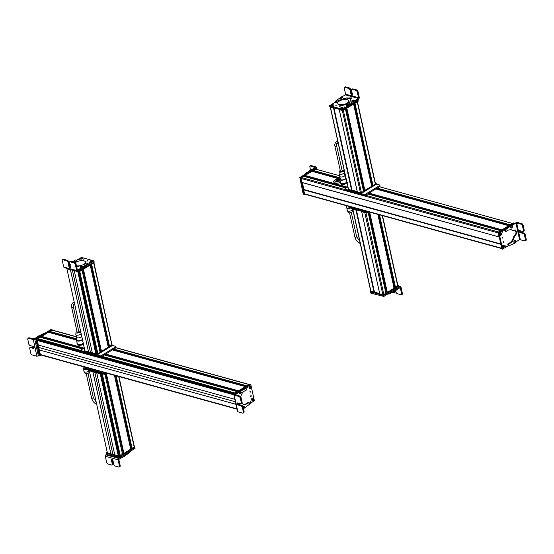<?xml version="1.0" encoding="UTF-8"?>
<svg xmlns="http://www.w3.org/2000/svg" width="554" height="554" viewBox="0 0 554 554"><rect width="100%" height="100%" fill="white"/><g stroke="black" fill="none" stroke-linecap="round" stroke-linejoin="round"><path stroke-width="0.83" d="M302.436 182.626L303.876 189.558L500.795 243.947L303.924 189.551M303.876 189.558L500.816 244.044L501.827 248.656M303.654 189.697L304.471 193.81A0.706 0.499 105.4 0 0 304.783 194.184L501.522 248.524M315.461 169.074L313.093 170.549L340.108 178.007M379.435 186.74L512.415 223.47L510.186 224.834L377.212 188.104M313.176 170.777L340.156 178.229L313.093 170.549M314.388 171.11L340.17 178.284M339.38 178.887L313.855 171.844L314.402 171.172M311.819 171.304L304.901 175.556L347.261 187.252M378.174 189.544L508.794 225.679L501.993 229.841L369.019 193.111M304.942 175.743L347.06 187.377L304.901 175.556M306.203 176.137L346.949 187.446M305.683 176.851L306.217 176.193M303.627 176.304L301.466 177.55A0.706 0.499 105.4 0 0 301.106 178.478L302.027 182.508L498.96 236.877L301.978 182.453M500.601 230.686L367.627 193.962L500.581 230.699L498.503 231.974A0.706 0.499 105.4 0 0 498.489 231.974L365.501 195.237M346.001 183.741L342.351 184.544M347.386 182.578L344.886 184.177L342.303 184.544L340.932 183.99L340.488 182.398M347.289 182.141L345.987 182.688L344.886 184.177M344.789 183.741L341.285 183.983L340.281 182.619M341.382 184.42L341.285 183.983M333.84 182.19A3.899 1.662 -12.4 0 0 333.861 182.321A3.899 1.662 -12.4 0 0 336.347 183.305A3.899 1.662 -12.4 0 0 340.329 182.218A3.899 1.662 -12.4 0 0 340.44 182.155M338.002 180.085L336.555 180.002L337.033 180.355L336.749 180.666M337.961 179.898L338.252 180.583L336.721 180.652M334.893 182.093L335.724 180.943M337.407 180.126L337.483 180.479M337.85 180.583L337.718 179.939M315.046 167.592L312.311 169.233L310.33 169.704L309.748 170.3L310.475 170.5L313.038 169.434M306.473 173.437L309.305 171.685L308.578 171.477L304.603 174.254L304.423 175.23M308.578 171.477L309.748 170.3M315.96 168.333L315.233 168.132L316.147 167.564L316.355 168.527M309.305 171.685L310.475 170.5M312.311 169.233L313.003 169.427M316.168 166.913L316.147 167.564L316.168 166.913L311.071 165.507L309.977 165.985L311.071 165.507M315.115 167.543L310.323 165.958L309.797 166.699L310.434 169.649M306.542 172.703L307.269 172.903M312.297 171.408A0.706 0.499 -74.6 0 1 312.484 171.241L313.114 171.636M304.291 194.239L303.163 193.935L299.811 177.529L315.067 168.16L316.112 168.52L314.755 168.998M304.208 194.295L300.566 177.709M499.265 236.987L301.535 182.398L300.677 177.599L315.697 168.423L316.5 168.714L316.646 169.379M304.942 194.232L304.007 194.018L303.066 189.731L303.869 189.136M302.02 182.529L301.168 177.73L316.5 168.714M304.811 194.316L303.55 189.863L303.952 189.516M376.201 188.72L376.214 189.066M377.89 188.651L376.907 189.253M368.742 194.267L369.712 193.678M342.192 170.992A0.886 0.381 167.6 0 1 341.929 171.345A0.886 0.381 167.6 0 1 341.022 171.595A0.886 0.381 167.6 0 1 340.461 171.373L334.955 146.346A0.886 0.381 167.6 0 0 335.523 146.568A0.886 0.381 167.6 0 0 336.43 146.325A0.886 0.381 167.6 0 0 336.687 145.965L342.192 170.992M340.288 170.59A2.071 0.886 -12.4 0 0 339.38 171.262A2.071 0.886 -12.4 0 0 339.29 171.511A2.071 0.886 -12.4 0 0 340.987 172.128A2.071 0.886 -12.4 0 0 343.265 171.096A2.071 0.886 -12.4 0 0 343.307 170.625A2.071 0.886 -12.4 0 0 342.019 170.21M340.211 178.499A3.22 1.378 -12.4 0 0 339.955 178.817A3.22 1.378 -12.4 0 0 339.824 179.378L340.585 182.82A3.22 1.378 -12.4 0 0 343.383 183.582A3.22 1.378 -12.4 0 0 346.735 182.031M345.744 177.522A3.22 1.378 -12.4 0 0 345.398 177.356L345.391 177.322M339.824 179.378A3.22 1.378 -12.4 0 0 342.628 180.147A3.22 1.378 -12.4 0 0 345.98 178.589M339.837 175.853A2.659 1.136 -12.4 0 0 339.775 175.978A2.659 1.136 -12.4 0 0 339.734 176.317L340.378 179.261A2.659 1.136 -12.4 0 0 342.711 179.884A2.659 1.136 -12.4 0 0 345.467 178.582A2.659 1.136 -12.4 0 0 345.571 178.118L344.92 175.175A2.659 1.136 -12.4 0 0 344.747 174.884L344.29 172.827A2.659 1.136 167.6 0 1 344.228 172.952A2.659 1.136 167.6 0 1 341.846 174.191A2.659 1.136 167.6 0 1 339.318 173.921A2.659 1.136 167.6 0 1 339.131 173.478L339.29 171.511M343.307 170.625L344.276 172.349A2.659 1.136 167.6 0 1 344.29 172.827M339.734 176.317A2.659 1.136 -12.4 0 0 342.06 176.948A2.659 1.136 -12.4 0 0 344.817 175.646A2.659 1.136 -12.4 0 0 344.92 175.175M352.455 209.551L352.296 211.517A2.071 0.886 167.6 0 1 350.814 212.618A2.071 0.886 167.6 0 1 348.286 212.404L347.31 210.679A2.659 1.136 -12.4 0 0 350.557 210.956A2.659 1.136 -12.4 0 0 352.455 209.551A2.659 1.136 -12.4 0 0 352.268 209.107L351.811 208.394M346.922 205.825A3.22 1.378 167.6 0 1 345.904 205.548M350.557 208.048A2.659 1.136 167.6 0 1 349.962 208.269A2.659 1.136 167.6 0 1 346.846 208.145L347.296 210.201A2.659 1.136 -12.4 0 0 347.31 210.679M346.846 208.145A2.659 1.136 167.6 0 1 346.666 207.854L346.188 205.673M333.944 107.898L352.032 190.174L351.631 190.375L348.355 189.378L330.295 107.254M351.776 190.354L333.688 108.078L351.998 190.216M357.434 101.749L375.203 183.381M375.314 184.073L357.24 101.867L355.017 103.231L372.814 185.431M375.328 184.143L373.105 185.5M354.678 103.439L372.648 184.801M372.572 184.849L371.505 185.348M353.632 104.055L346.679 108.259M371.72 186.324L353.632 104.076L371.72 186.324L364.608 190.438M346.472 108.452L364.442 189.8M364.366 189.849L363.313 190.341M363.528 191.331L345.44 109.076L343.335 110.371L361.423 192.64L357.344 191.906M363.493 191.372L361.423 192.64M339.103 109.311L333.986 107.898M357.254 191.601L351.984 190.147M353.237 101.493L352.316 101.604M357.178 91.576L358.521 97.677L358.251 98.377L353.417 101.652L353.625 102.587L354.415 102.248L358.826 99.083L359.366 97.691L357.919 91.119L356.977 89.983L352.766 88.841L351.679 89.332L356.236 90.441L357.178 91.576L357.919 91.119M345.384 94.81L342.026 96.832M335.122 101.368L335.371 101.742L335.122 101.368L341.042 97.192M336.181 102.725L335.579 102.677L335.371 101.742L335.973 101.791L336.181 102.725L337.019 102.532L340.101 100.641M350.301 99.658L351.894 97.919L345.987 98.016L338.155 100.572L335.973 101.791M346.395 104.187L348.175 103.286C349.976 102.123 350.62 101.022 350.107 99.976L350.26 100.371M346.832 105.724L346.278 104.581L346.832 105.724L347.767 105.675L353.625 102.587M352.046 103.273L351.838 102.331L347.559 104.741L346.624 104.789M351.838 102.331L353.417 101.652M340.959 98.314L340.308 97.913M345.059 99.491L346.195 98.958L351.818 98.425M355.536 100.052L355.744 100.987M358.251 98.377L345.315 94.873L345.578 94.173L344.235 88.072L344.761 87.331L348.978 88.474L349.913 89.61L350.876 93.993L352.275 95.184M349.816 103.577L350.024 104.519M345.509 86.874L344.415 87.366L345.509 86.874L349.719 88.017L350.654 89.152L351.617 93.536L352.635 94.762M351.894 95.219L352.462 94.422L351.499 90.039L352.766 88.841M352.012 101.562L351.811 100.863L352.012 101.562L354.041 101.091L353.833 100.392M352.309 100.586L351.61 101.167M354.2 100.599L353.237 99.99M352.656 100.523L353.251 100.142L352.406 100.198L352.656 100.523M352.974 100.426L352.891 100.052M341.728 96.784L342.822 97.739L340.932 98.418L340.239 97.982L341.015 96.936L341.084 97.421L341.728 96.784L341.084 97.421M341.423 97.324L341.832 96.908L340.966 97.075L341.423 97.324M341.409 97.324L341.396 96.881M347.116 103.162A5.637 2.403 -12.4 0 0 348.757 100.883A5.637 2.403 -12.4 0 0 345.156 99.45A5.637 2.403 -12.4 0 0 339.394 101.029A5.637 2.403 -12.4 0 0 337.746 103.3A5.637 2.403 -12.4 0 0 341.347 104.734A5.637 2.403 -12.4 0 0 347.116 103.162M347.199 103.813A5.637 2.403 -12.4 0 0 347.254 103.785A5.637 2.403 -12.4 0 0 348.895 101.507L348.757 100.883M337.746 103.3L337.885 103.93A5.637 2.403 -12.4 0 0 346.25 104.304M335.897 105.606L336.624 105.814L335.738 105.821M335.163 102.158L329.672 105.724L342.019 109.159L349.193 104.997M329.678 105.502L329.872 106.659L342.22 110.094L358.022 100.468L358.154 101.23M355.481 101.167L357.815 99.533M339.927 106.735L339.207 106.527L340.087 106.52M331.237 105.128C333.169 104.526 333.813 104.699 333.176 105.669L331.043 105.946L331.237 105.128M340.842 107.795C342.767 107.192 343.418 107.372 342.774 108.335L340.648 108.612L340.842 107.795M332.982 103.764L333.778 103.993L332.809 104.007M344.387 106.943L345.184 107.164L344.214 107.178M342.407 110.011L356.97 101.327M339.11 109.228L339.214 109.72L343.03 110.551L358.05 101.375L357.912 100.745M330.052 106.707L330.163 107.22L333.487 108.134L334.09 107.829M331.368 105.904L330.987 105.558L333.39 105.052L333.189 105.523M330.932 105.634L333.473 105.101L330.932 105.606M331.015 105.738L333.418 105.232L330.994 105.856A1.295 0.554 -12.4 0 0 331.112 105.973M341.153 108.349L340.8 107.94C342.06 107.351 342.788 107.372 342.988 107.995L340.752 107.995M342.988 107.995L342.815 108.397M340.627 108.134L342.808 108.196C341.562 108.771 340.835 108.75 340.627 108.134M339.249 109.727L357.309 191.989L361.125 192.82L376.138 183.644L375.37 183.215M357.309 191.926L357.441 192.619L361.256 193.45L376.277 184.274L376.145 183.429M348.321 189.233L351.582 190.41L352.074 190.167M348.258 189.274L348.39 190.119L351.714 191.033L352.635 190.534L357.302 191.829M344.823 188.983A1.06 0.45 167.6 0 0 345.114 189.212L345.322 190.147A1.06 0.45 167.6 0 1 345.031 189.925L344.823 188.983A1.06 0.45 167.6 0 1 345.135 188.554L347.815 186.92M345.114 189.212L364.047 194.44L364.248 195.375L345.322 190.147M376.367 184.073L379.559 184.96A1.06 0.45 167.6 0 1 379.85 185.188L380.058 186.123A1.06 0.45 167.6 0 1 379.746 186.553L365.723 195.119A1.06 0.45 167.6 0 1 364.248 195.375M379.85 185.188A1.06 0.45 167.6 0 1 379.538 185.618L365.515 194.184A1.06 0.45 167.6 0 1 364.047 194.44M379.767 293.883L382.862 294.79L385.951 293.308L368.251 212.923L385.916 293.35M383.839 294.624L365.869 212.279L364.961 212.618L361.637 211.697L361.506 211.005M385.729 292.325L386.394 291.916L369.012 212.868M386.865 291.785L386.394 291.916M387.031 292.415L369.497 212.688L387.011 292.45M377.863 214.37L394.143 288.302L387.038 292.47M393.929 287.332L394.6 286.917L378.701 214.606M395.071 286.778L394.6 286.917M395.237 287.415L379.261 214.758L395.217 287.45M397.737 286.051L395.244 287.471M397.627 285.365L382.475 215.644M352.718 209.232L370.771 291.356L374.054 292.36L356.367 209.883L374.456 292.152L356.347 209.918M374.407 292.124L379.677 293.578M356.409 209.876L361.527 211.289M401.92 294.326L402.439 293.592L400.992 287.034L396.249 290.206L396.041 289.264L393.001 290.808M387.904 293.932L389.067 294.036L396.249 290.206M398.97 286.238L400.05 286.543L396.041 289.264M394.413 289.943L394.877 289.645M399.759 287.782L400.348 287.948L399.87 287.706L400.348 287.948L401.685 294.049L401.172 294.783L397.01 293.606L396.082 292.464L395.701 290.739M401.006 287.027L398.908 285.996M394.746 292.304L395.168 291.134M394.337 291.217L393.998 292.761L392.315 292.283M395.092 292.277L393.998 292.761M402.266 294.299L401.172 294.783M393.832 287.512C394.843 287.339 395.05 287.484 394.469 287.948L394.081 288.052M394.843 287.581L394.469 287.948M394.254 291.169L395.452 290.677M395.244 291.092L396.02 290.04M398.762 285.94L399.025 287.111L383.797 296.452L370.903 293.135L370.709 291.972M397.772 286.82L383.59 295.511L370.702 291.979M379.725 293.807L375.058 292.519L374.137 293.011L370.813 292.096L370.744 291.217M398.707 286.03L383.68 295.427L379.864 294.596L379.746 293.897L383.541 294.804L398.568 285.407L398.7 286.252L398.61 285.594M374.497 292.152L370.681 291.252M397.793 285.192L398.568 285.407M356.644 209.731L355.91 210.118L352.586 209.197L352.455 208.352M355.924 209.467L352.448 208.574M365.315 211.905L361.499 211.074L361.61 211.676M370.204 212.258L369.573 212.639A1.06 0.45 -12.4 0 1 368.105 212.895L367.898 211.953A1.06 0.45 -12.4 0 0 368.909 211.898M368.105 212.895L349.172 207.667L348.972 206.732L367.898 211.953M348.715 206.323A1.06 0.45 -12.4 0 0 348.674 206.504A1.06 0.45 -12.4 0 0 348.972 206.732M348.674 206.504L348.882 207.438A1.06 0.45 -12.4 0 0 349.172 207.667M502.54 238.082L502.333 237.14A0.533 0.374 -74.6 0 1 502.54 238.082L502.291 238.123M514.846 223.414L513.904 223.636M506.127 228.387L499.078 233.047L502.589 249.002L508.634 245.664M498.51 232.749L510.116 225.305L498.351 232.846L501.862 248.801L502.907 249.162M503.482 242.354L503.274 241.419L503.233 242.403M501.633 233.504C501.328 235.526 500.664 235.928 499.646 234.716L499.743 233.649L501.633 233.504M503.094 245.27C504.562 245.318 504.742 246.149 503.641 247.77L502.36 246.454L503.094 245.27M502.333 231.163L502.561 232.195L502.603 231.122M505.573 245.9L505.802 246.932L505.844 245.858M514.528 223.255L513.8 223.054L510.913 224.813L514.022 223.269M501.605 230.963L501.834 231.994M504.846 245.699L505.075 246.731M514.431 242.797A0.706 0.499 -74.6 0 1 513.932 242.167M519.562 239.653L515.947 223.054L521.411 224.238L522.346 225.381L523.523 230.783L523.004 231.517L519.604 230.582L519.036 231.378L520.047 232.618L523.447 233.553L524.375 234.695L525.552 240.097L525.033 240.838L519.562 239.653L516.827 241.322L515.13 243.081L508.988 245.713L507.748 244.958L508.26 245.512L507.748 244.272L508.129 243.511L509.756 242.839C511.605 241.634 512.838 239.737 513.433 237.147L516.224 233.005L514.957 229.917M515.947 223.054L513.253 224.675L510.497 224.972L504.784 229.557L504.604 230.526L505.449 231.226M508.988 245.713L508.475 245.159L508.856 243.712L510.483 243.047C512.339 241.835 513.565 239.937 514.167 237.347L516.965 232.943L515.331 229.972L513.184 230.644L511.017 229.612L507.686 230.194L506.176 231.427L505.331 230.727L505.511 229.758L511.903 225.007M506.176 231.427L504.867 231.053M513.184 230.644L510.649 229.529M515.116 240.207L515.539 240.422M510.94 227.348L510.94 226.032M523.745 231.066L524.271 230.326L523.094 224.924L522.159 223.781L517.062 222.376L511.176 224.806M525.774 240.381L526.3 239.64L525.123 234.238L524.188 233.102L520.795 232.161L519.756 230.623M526.127 240.346L525.033 240.838M519.604 230.582L519.23 230.616M524.091 231.032L523.004 231.517M512.242 227.542L511.349 228.061L510.746 227.611L510.926 225.935L511.827 225.423L512.429 225.866L511.827 225.423M512.235 225.61C513.004 225.956 512.782 226.773 511.564 228.047L511.349 228.061M511.688 227.334L512.547 226.441L511.688 227.334M511.938 227.362L512.298 226.413L511.938 227.362M512.062 226.475L511.861 227.216M511.771 226.918L512.312 227.265M512.492 226.787L511.841 226.731M515.511 240.394C516.453 241.274 516.231 242.084 514.839 242.825L514.008 242.375L513.911 241.412L514.929 240.207L515.712 240.665L514.929 240.207M515.871 241.724C515.379 242.562 515.061 242.527 514.908 241.613C515.4 240.775 515.726 240.81 515.871 241.724M515.753 241.454L515.13 241.385L515.033 241.883L515.656 241.953L515.435 241.371L515.656 241.953M498.967 236.904L498.205 232.154L513.219 222.978L513.703 223.11M499.563 234.224L499.355 233.282M502.291 246.627L502.083 245.692M502.665 247.451L504.223 245.907C504.168 247.389 503.648 247.908 502.665 247.451L503.718 246.004A0.956 0.672 105.4 0 0 503.704 245.948M503.718 246.004L504.223 245.844M504.071 245.581L502.513 247.132C502.582 245.664 503.101 245.145 504.071 245.581M503.254 245.249A1.295 0.914 105.4 0 0 502.471 246.066L503.669 245.235L504.071 245.526C503.032 245.055 502.485 245.602 502.423 247.16L502.367 246.433A1.295 0.914 105.4 0 0 502.402 247.139L502.513 247.132M502.575 247.486L502.97 247.776L502.575 247.486M499.964 235.083L501.481 233.449C501.474 234.917 500.975 235.464 499.964 235.083L500.982 233.553A0.956 0.672 105.4 0 0 500.968 233.511M500.982 233.553L501.474 233.386L501.522 234.162M501.315 233.137L499.805 234.778C499.812 233.317 500.317 232.777 501.315 233.137M499.708 234.813L499.639 234.03A1.295 0.914 105.4 0 0 499.687 234.785L499.805 234.778M499.874 235.118L500.241 235.367L499.874 235.118A1.295 0.914 105.4 0 0 499.895 235.138M76.424 337.22A2.659 1.136 -12.4 0 0 78.751 337.85A2.659 1.136 -12.4 0 0 81.507 336.548A2.659 1.136 -12.4 0 0 81.611 336.084L82.262 339.02A2.659 1.136 -12.4 0 1 82.158 339.484A2.659 1.136 -12.4 0 1 79.402 340.786A2.659 1.136 -12.4 0 1 77.068 340.163L76.424 337.22A2.659 1.136 -12.4 0 1 76.466 336.88A2.659 1.136 -12.4 0 1 76.528 336.756L52.152 330.039A0.706 0.499 105.4 0 0 51.827 330.101L49.701 331.507L76.812 338.993M249.196 384.462A0.706 0.499 105.4 0 0 248.864 384.518L246.793 385.785L113.812 349.062M49.784 331.749L76.868 339.228L49.701 331.507M50.996 332.088L76.881 339.29M50.483 332.802L51.01 332.144M48.42 332.255L41.508 336.513L83.869 348.21M112.4 349.927L245.374 386.65L238.601 390.792L105.627 354.061M83.661 348.334L41.508 336.513M42.803 337.074L83.578 348.39M42.27 337.802L42.817 337.13M40.234 337.261L37.921 338.598L38.205 339.436L80.967 351.243M104.207 354.934L237.181 391.657L234.958 393.021L101.978 356.291M37.956 340.163L37.187 340.481L38.184 345.01L234.882 399.337M38.247 345.024L39.334 349.969L235.956 404.275M235.969 404.323L39.334 349.969M39.286 349.996L40.373 354.574M41.467 354.899L40.435 355.509L37.111 339.09L52.124 329.914L52.457 330.122M82.698 344.643L79.042 345.447M83.446 344.11L81.466 345.114L79.014 345.447L77.595 344.851L77.179 343.286M81.466 345.114L82.608 343.639M82.851 343.494L83.266 343.307M81.369 344.678L77.892 344.865L76.999 343.473M77.989 345.301L77.892 344.865M39.299 355.433L36.889 356.243L31.793 354.83L30.865 353.694L29.701 348.279L30.228 347.538L33.628 348.48L34.196 347.677L33.192 346.437L29.791 345.502L28.863 344.359L27.7 338.944L28.226 338.203L33.323 339.616L38.295 336.112L39.022 336.313L41.806 335.128M45.296 332.989L45.532 333.473L45.026 332.912L38.295 336.112M39.93 336.88L39.424 335.869M38.364 355.993L34.791 339.346L39.022 336.313M40.394 336.001L39.916 336.313M34.445 338.937L28.974 337.753L27.88 338.238L28.974 337.753M34.791 339.346L33.316 339.595L36.889 356.243M29.881 347.573L30.976 347.088L29.881 347.573M34.223 347.988L30.976 347.088M40.629 337.351L41.058 336.971A0.706 0.499 -74.6 0 1 41.557 337.608M40.193 355.592L39.126 355.239L35.775 338.84L51.03 329.464L52.076 329.824L37.554 338.39M40.172 355.599L36.322 339.505L36.592 338.979M40.754 355.675L39.95 355.377L36.626 338.958L51.64 329.782L52.443 330.073M234.044 394.323L41.592 341.167L41.668 340.717A0.706 0.499 -74.6 0 1 41.855 340.44M105.322 355.218L106.32 354.179M106.52 355.114L106.507 355.557M114.768 350.107L114.56 349.643M114.512 349.629L113.542 350.218M78.876 331.894A0.886 0.381 167.6 0 1 78.62 332.255A0.886 0.381 167.6 0 1 77.712 332.497A0.886 0.381 167.6 0 1 77.151 332.275L71.646 307.248A0.886 0.381 167.6 0 0 72.214 307.47A0.886 0.381 167.6 0 0 73.121 307.228A0.886 0.381 167.6 0 0 73.377 306.868L78.876 331.894M76.978 331.493A2.071 0.886 -12.4 0 0 76.071 332.165A2.071 0.886 -12.4 0 0 75.981 332.414A2.071 0.886 -12.4 0 0 77.678 333.03A2.071 0.886 -12.4 0 0 79.956 332.005A2.071 0.886 -12.4 0 0 79.998 331.527A2.071 0.886 -12.4 0 0 78.71 331.112M76.902 339.401A3.22 1.378 -12.4 0 0 76.639 339.72A3.22 1.378 -12.4 0 0 76.514 340.281L77.276 343.722A3.22 1.378 -12.4 0 0 79.824 344.519A3.22 1.378 -12.4 0 0 83.239 343.168M76.514 340.281A3.22 1.378 -12.4 0 0 79.07 341.077A3.22 1.378 -12.4 0 0 82.484 339.727M79.998 331.527L80.967 333.252A2.659 1.136 167.6 0 1 80.981 333.73A2.659 1.136 167.6 0 1 80.919 333.854A2.659 1.136 167.6 0 1 78.536 335.094A2.659 1.136 167.6 0 1 76.009 334.824A2.659 1.136 167.6 0 1 75.822 334.381L75.981 332.414M81.611 336.084A2.659 1.136 -12.4 0 0 81.438 335.786L80.981 333.73M89.125 370.723L88.986 372.42A2.071 0.886 167.6 0 1 87.504 373.521A2.071 0.886 167.6 0 1 84.977 373.306L84 371.582A2.659 1.136 -12.4 0 0 87.248 371.859A2.659 1.136 -12.4 0 0 89.069 370.709M86.126 369.303A2.659 1.136 167.6 0 1 83.536 369.047L83.986 371.104A2.659 1.136 -12.4 0 0 84 371.582M83.536 369.047A2.659 1.136 167.6 0 1 83.356 368.756L82.885 366.616M107.4 452.95L110.925 453.975L92.843 371.748M92.906 371.762L110.925 453.975M110.973 453.941L114.782 454.993M118.923 455.554L100.994 373.992L118.937 455.526L118.307 456.011L114.796 455.042L96.715 372.814M119.685 455.402L120.294 455.672L122.552 454.266L104.935 374.234L122.552 454.266M122.337 453.29L123.127 452.812L105.766 373.846M123.487 452.736L123.127 452.812M123.646 453.373L106.119 373.638M114.47 375.335L130.744 449.259L123.791 453.47L106.098 373.645M130.529 448.276L131.305 447.798L115.426 375.598M115.8 375.702L131.658 447.729L131.305 447.798M131.824 448.366L115.855 375.716M118.958 376.575L134.414 446.884L131.838 448.421M119.754 466.669L120.273 465.935L118.93 459.834L119.207 459.141L124.761 456.06L124.56 455.125L121.748 456.538M119.56 457.86L118.625 458.428L105.828 454.82L105.281 456.219L106.742 462.791L107.67 463.933L111.832 465.104L112.351 464.37L111.389 459.986L111.943 459.19L111.576 459.224M128.313 452.528L125.467 454.287L125.703 455.201L127.752 453.968L129.511 452.666L129.338 451.898M125.703 455.201L124.761 456.06M125.467 454.287L124.56 455.125M105.828 454.82L106.721 454.28M121.956 457.472L121.755 456.551M120.273 465.935L119.525 466.392L118.078 459.82L118.625 458.428M127.752 453.968L127.545 453.027M112.926 464.619L111.832 465.104M119.525 466.392L119.006 467.126L114.844 465.956L113.916 464.813L112.954 460.429L111.943 459.19M120.1 466.641L119.006 467.126M112.58 464.647L113.099 463.913L112.102 459.259M122.351 453.352L123.203 453.477L122.974 453.774C121.998 454.058 121.686 453.961 122.039 453.484M123.708 456.531L122.683 457.112M134.705 447.272L134.968 448.449L119.74 457.784L106.846 454.474L106.638 453.31L119.041 456.932L120.564 456.212M134.38 446.732L134.643 447.611L119.622 456.787L106.756 453.456L106.624 452.611L107.22 452.251M134.511 446.766L119.491 456.164L106.624 452.611M118.985 451.247L117.954 451.018M101.811 373.638L100.911 373.978L88.529 370.557L88.398 369.712M101.264 373.264L88.398 369.934M85.219 367.254L84.928 367.434A1.06 0.45 -12.4 0 0 84.624 367.863A1.06 0.45 -12.4 0 0 84.914 368.091L103.84 373.313A1.06 0.45 -12.4 0 0 105.315 373.064L105.599 372.884M84.624 367.863L84.824 368.798A1.06 0.45 -12.4 0 0 85.122 369.026L84.914 368.091M106.797 373.216L105.523 373.998A1.06 0.45 -12.4 0 1 104.048 374.255L85.122 369.026M111.797 344.747L93.695 262.915L91.618 264.182L109.401 346.389M111.783 345.19L109.713 346.458M109.235 345.744L108.106 346.292M90.219 265.041L108.293 347.323L90.205 265.047L83.425 269.189M108.293 347.323L101.23 351.395M101.063 350.758L99.921 351.312M82.047 270.033L100.135 352.282L82.027 270.047L79.783 271.418L97.878 353.687L97.262 353.424L79.755 275.331C78.834 275.31 78.813 275.109 79.686 274.729M100.135 352.282L97.878 353.687M96.431 353.154L97.158 352.96M96.493 353.521L95.884 354.034L92.373 353.064L74.291 270.837M92.366 353.016L88.55 351.963L70.483 269.784M70.42 269.77L88.55 351.963M88.501 351.991L84.977 350.966M77.325 269.743L77.754 269.853L76.653 270.546L82.02 267.534L82.227 268.475L83.017 268.136L88.155 264.3L87.948 263.358L86.403 264.535L86.604 265.47M86.403 264.535L82.02 267.534M87.691 262.991L87.948 263.358L86.251 263.136L84.914 264.154L76.687 266.924M73.973 262.097L76.514 260.622L76.881 261.481M76.791 260.145L75.51 259.992L72.401 261.675M68.855 263.413L69.652 263.074M70.469 264.203L69.285 264.161M82.11 266.412L82.761 266.813M75.067 262.402L76.722 261.557M64.167 267.603L77.117 271.114L82.227 268.475M70.656 267.16L69.638 265.927L68.675 261.55L67.74 260.408L63.53 259.272L62.436 259.764L62.263 260.47L63.703 267.035L64.652 267.52M77.283 269.618L77.754 269.853L77.283 269.618L75.94 263.517L75.005 262.381L70.787 261.239L69.7 261.73L74.257 262.838L75.199 263.974L76.646 270.539L63.703 267.035M77.602 271.024L76.653 270.546M63.53 259.272L62.789 259.729L66.999 260.865L67.934 262.007L68.897 266.384L69.915 267.617L70.483 266.813L69.52 262.437L70.787 261.239M69.915 267.617L70.296 267.582M70.178 264.327L69.236 264.334M69.728 263.385L69.617 262.88M81.68 265.927L82.768 266.883L80.877 267.561L80.192 267.125L80.96 266.072L81.036 266.564L81.68 265.927L81.036 266.564M81.341 266.024L80.932 266.439L81.798 266.273L81.341 266.024L81.362 266.467M76.438 265.781A5.637 2.403 -12.4 0 0 83.813 264.327A5.637 2.403 -12.4 0 0 85.455 262.049A5.637 2.403 -12.4 0 0 81.86 260.622A5.637 2.403 -12.4 0 0 76.092 262.194A5.637 2.403 -12.4 0 0 75.441 262.644M76.577 266.405A5.637 2.403 -12.4 0 0 77.373 266.509M85.081 264.05A5.637 2.403 -12.4 0 0 85.593 262.679L85.455 262.049M87.587 260.996L86.701 261.01L87.74 260.782M84.201 265.892L84.409 266.827L93.813 260.886L81.466 257.451L76.736 260.117M73.62 270.165L78.71 271.363L94.014 262.042L93.813 260.886M83.55 259.874L84.277 260.075L83.391 260.089M92.241 261.474L90.115 261.758L90.309 260.941C92.241 260.332 92.885 260.512 92.241 261.474L92.56 261.218M82.643 258.808L80.517 259.085L80.704 258.268C82.636 257.665 83.28 257.845 82.643 258.808L82.955 258.545M90.503 262.838L89.7 262.617L90.669 262.603M79.097 259.667L78.294 259.438L79.264 259.424M78.349 271.37L79.769 270.719M93.861 262.132L93.993 262.734L78.98 271.91L66.113 268.579L66.009 268.101M90.441 261.717L90.06 261.37L92.463 260.865L90.129 261.232M90.004 261.419L92.463 260.865L92.262 261.336M90.087 261.55L92.49 261.045L90.06 261.668A1.295 0.554 -12.4 0 0 90.184 261.786M81.022 258.822L80.669 258.406C81.923 257.839 82.65 257.859 82.851 258.469L82.678 258.87M82.851 258.469L80.621 258.469M80.496 258.607L82.678 258.67C81.417 259.251 80.69 259.23 80.496 258.607L80.496 258.607M84.797 350.267L84.201 350.848L97.068 354.179L111.956 344.747M84.208 350.634L84.34 351.478L97.206 354.809L112.22 345.634L112.088 344.789M96.535 353.147L97.262 353.348L96.444 353.217M112.317 345.433L115.502 346.319A1.06 0.45 167.6 0 1 115.793 346.548L116.001 347.483A1.06 0.45 167.6 0 1 115.689 347.912L101.666 356.478A1.06 0.45 167.6 0 1 100.198 356.734L81.265 351.506A1.06 0.45 167.6 0 1 80.974 351.284L41.841 340.461M115.793 346.548A1.06 0.45 167.6 0 1 115.488 346.977L101.465 355.543A1.06 0.45 167.6 0 1 99.99 355.8L100.198 356.734M84.291 347.954L81.078 349.913A1.06 0.45 167.6 0 0 80.766 350.343A1.06 0.45 167.6 0 0 81.064 350.571L99.99 355.8M250.9 395.653L251.107 396.595A0.533 0.374 -74.6 0 1 250.9 395.653L251.149 395.611M249.612 403.942L254.362 400.687L250.851 384.732L243.448 388.901M250.851 384.732L249.806 384.372L239.453 390.702M249.958 391.38L250.166 392.315L250.207 391.339M251.807 400.237L251.904 399.164L253.794 399.019C253.49 401.041 252.825 401.442 251.807 400.237M250.346 388.472L249.065 387.156L249.799 385.972C251.267 386.02 251.447 386.851 250.346 388.472M251.107 402.571L250.879 401.539L250.837 402.619M247.867 387.835L247.638 386.803L247.596 387.883M238.656 391.186L234.543 393.7L234.411 394.4M250.152 401.338L250.38 402.37M246.911 386.602L247.139 387.634M240.471 391.346A0.706 0.499 -74.6 0 1 240.969 391.844M235.408 394.836L240.443 390.895L239.037 390.861L237.341 392.62L234.231 394.51L234.217 395.168L234.231 394.51M237.832 411.781L237.853 411.123M242.202 403.534L243.878 404.531L247.216 403.949L248.718 402.71L249.563 403.409L249.39 404.385L242.991 409.129M248.718 402.71L249.3 402.883M241.627 403.561L239.563 404.164L238.345 403.146M240.734 396.796C241.336 394.206 242.562 392.301 244.411 391.096L246.045 390.425L246.419 388.984L245.907 388.43L246.419 388.984M241.066 390.348L241.793 390.549L245.907 388.43L245.18 388.229L239.716 390.695M241.793 390.549L240.443 390.895M239.778 393.936L239.356 393.714M245.692 388.783L245.18 388.229L245.692 388.783M240.401 403.714L239.21 404.025M248.573 402.682L247.991 402.509L246.482 403.748L243.518 404.406M238.068 392.821L237.341 392.62M235.325 394.815L240.055 396.117L239.314 396.574L234.217 395.168L237.832 411.761L242.929 413.173L243.448 412.432L242.271 407.031L241.343 405.888L237.943 404.953L236.932 403.714L237.5 402.917L237.126 402.952M243.829 389.31L243.102 389.109M244.023 412.688L242.929 413.173M239.314 396.574L240.242 397.717L241.419 403.118L240.9 403.852L237.5 402.917M241.994 403.367L240.9 403.852M241.641 403.402L242.167 402.661L240.99 397.26L240.055 396.117M243.677 412.716L244.196 411.975L243.019 406.574L242.084 405.438L238.691 404.496L237.652 402.959M243.968 408.201L243.074 408.72M242.652 406.594L243.552 406.082L244.155 406.525L243.552 406.082M244.272 407.1L243.414 407.993L244.272 407.1M244.023 407.072L243.663 408.021L244.023 407.072M243.788 407.135L244.217 407.446M243.566 407.391L244.037 407.924M240.692 391.491C241.634 392.364 241.412 393.174 240.021 393.922L239.189 393.472L239.093 392.509L240.104 391.304L240.886 391.761L240.104 391.304M240.09 392.71C240.581 391.872 240.9 391.907 241.052 392.821C240.561 393.659 240.242 393.624 240.09 392.71M240.214 392.98L240.831 393.049L240.671 392.267L240.214 392.98M240.519 392.357L240.935 392.551M240.291 392.564L240.311 393.091M240.831 393.049L240.256 392.765M251.876 399.953L251.807 399.496M234.633 393.645L234.148 393.513L249.168 384.337L249.653 384.469M234.107 394.6L234.148 393.513M251.661 399.787L251.454 398.845M249.369 388.153L250.927 386.609C250.858 388.077 250.339 388.589 249.369 388.153L250.422 386.706A0.956 0.672 105.4 0 0 250.408 386.65M250.422 386.706L250.92 386.547C250.706 388.174 250.283 388.811 249.674 388.479L249.252 388.16M250.775 386.283L249.217 387.835C249.272 386.346 249.792 385.833 250.775 386.283L250.775 386.283M249.958 385.951A1.295 0.914 105.4 0 0 249.175 386.768L250.373 385.937L250.768 386.228C249.736 385.757 249.189 386.304 249.127 387.862L249.071 387.135A1.295 0.914 105.4 0 0 249.099 387.842L249.217 387.835M252.125 400.597L253.635 398.963C253.628 400.417 253.123 400.964 252.125 400.597L253.143 399.074A0.956 0.672 105.4 0 0 253.13 399.025M253.143 399.074L253.635 398.901M252.686 398.361A1.295 0.914 105.4 0 0 251.904 399.178L253.102 398.347L253.469 398.596C252.409 398.201 251.876 398.776 251.869 400.327L251.8 399.545A1.295 0.914 105.4 0 0 251.848 400.3L251.959 400.293C251.966 398.818 252.472 398.271 253.476 398.658L251.959 400.293A0.956 0.672 105.4 0 0 251.994 400.313M100.849 356.755L231.607 392.869L231.378 393.596M303.599 189.835L500.587 244.238M304.471 193.81L501.453 248.213M315.371 169.053L339.831 175.805L315.427 169.039M313.149 170.41L340.073 177.848M377.039 188.208L510.012 224.938M313.135 170.722L340.142 178.18M376.852 188.318L509.832 225.049L376.831 188.332M378.084 188.755L509.722 225.118M314.353 171.283L340.198 178.423M378.112 188.893L509.576 225.201M314.035 171.484L340.059 178.672M378.181 189.198L509.251 225.402M313.993 171.532L340.017 178.72M378.195 189.26L509.188 225.443M313.896 171.788L339.872 178.963L337.019 179.039L335.115 179.787C333.827 180.999 333.39 181.76 333.806 182.065L340.385 181.906M376.976 189.212L508.863 225.637M311.729 171.276L339.221 178.873M375.792 188.969L508.766 225.7L375.82 188.956M304.956 175.417L347.434 187.148M368.846 193.214L501.82 229.945M368.645 193.339L501.619 230.062M368.618 193.353L501.599 230.076M370.134 193.852L501.509 230.132M306.168 176.31L346.804 187.536M369.878 193.907L501.363 230.222M305.85 176.504L346.485 187.73M369.947 194.212L501.045 230.416M305.808 176.553L346.416 187.771M369.961 194.274L500.975 230.457M305.711 176.816L346.091 187.965M368.798 194.239L500.657 230.658M303.537 176.283L346.021 188.014M301.466 177.55L344.955 189.565M301.106 178.478L498.081 232.881M340.017 180.244L339.346 180.826C337.67 182.46 332.407 181.013 335.461 179.759L339.81 179.247M336.874 180.313L336.797 179.96M311.009 169.538L311.736 169.739M304.603 174.254L304.977 174.358M299.631 177.993L300.358 178.194M299.811 177.529L300.538 177.73M300.503 178.063L300.988 178.201M300.677 177.599L301.168 177.73M303.066 189.731L303.55 189.863M303.121 189.593L303.606 189.724M301.535 182.398L301.937 182.508M378.07 188.699L378.244 189.496M369.837 193.713L370.024 194.551M338.231 143.334L338.196 143.32A0.886 0.623 -74.6 0 1 337.94 142.025M360.239 243.435L360.204 243.428C357.565 242.403 355.8 240.284 354.899 237.064A0.886 0.381 -12.4 0 0 355.467 237.285A0.886 0.381 -12.4 0 0 356.374 237.043A0.886 0.381 -12.4 0 0 356.631 236.683L351.298 212.438M360.204 243.428A0.886 0.623 -74.6 0 1 359.955 242.133M333.55 108.141L351.631 190.375M330.468 107.303L348.549 189.523M357.399 101.77L375.335 183.332M354.879 103.314L372.96 185.528M354.768 103.376L372.821 185.493M354.615 103.473L372.51 184.87M354.366 103.626L372.24 184.918M354.311 103.66L372.177 184.939M353.597 104.097L371.686 186.366M346.825 108.231L364.913 190.507M346.693 108.314L364.767 190.534M346.569 108.39L364.622 190.493M346.416 108.487L364.31 189.87M346.167 108.639L364.033 189.918M346.105 108.674L363.971 189.939M342.358 110.585L360.439 192.813M339.277 109.734L357.358 191.961M354.664 100.883L354.872 101.818M358.521 97.677L345.578 94.173M336.936 101.5L337.137 102.442M344.851 98.557L345.052 99.45M345.585 98.3L345.793 99.242M347.559 104.741L347.767 105.675M356.977 89.983L356.236 90.441M348.978 88.474L349.719 88.017M349.913 89.61L350.654 89.152M350.876 93.993L351.617 93.536M342.019 109.159L342.22 110.094M342.511 109.069L342.711 110.011M357.808 99.748L358.016 100.69M357.856 99.72L358.022 100.468M342.427 110.101L342.545 110.634M342.898 109.927L343.03 110.551M357.96 100.717L358.057 101.153M333.383 107.635L333.487 108.134M333.543 107.677L333.64 108.113M340.904 108.695L340.578 108.196M360.633 192.91L360.765 193.533M361.125 192.82L361.256 193.45M376.187 183.609L376.284 184.053M351.582 190.41L351.714 191.033M351.728 190.382L351.866 191.005M365.515 194.184L365.723 195.119M379.538 185.618L379.746 186.553M379.781 293.939L361.7 211.711M382.862 294.79L364.781 212.563M386.457 291.896L369.075 212.847M386.727 291.847L369.338 212.757M386.789 291.826L369.4 212.736M387.191 292.512L369.622 212.611M387.336 292.484L369.753 212.528M394.109 288.35L377.842 214.363M394.663 286.896L378.77 214.62M394.933 286.847L379.075 214.703M394.995 286.827L379.144 214.723M395.376 287.505L379.393 214.793M395.528 287.478L379.552 214.841M397.751 286.12L382.246 215.582M397.751 285.31L382.433 215.631M370.972 291.508L352.891 209.28M374.054 292.36L355.973 210.118M374.421 292.193L356.333 209.924M402.439 293.592L401.685 294.049M397.183 289.34L396.976 288.405M394.981 290.968L394.773 290.033M393.361 291.653L393.153 290.718M391.131 293.004L390.93 292.076M389.067 294.036L388.908 293.315M394.51 292.027L395.265 291.57M399.032 286.896L398.866 286.141M383.797 296.452L383.59 295.511M383.306 296.535L383.098 295.601M383.68 295.427L383.541 294.804M383.188 295.511L383.049 294.887M374.289 292.99L374.151 292.36M374.137 293.011L373.998 292.387M365.453 212.528L365.37 212.14M364.961 212.618L364.823 211.988M356.063 210.091L355.938 209.537M355.91 210.118L355.772 209.488M369.573 212.639L369.442 212.043M499.258 232.583L498.531 232.382M499.078 233.047L498.351 232.846M520.296 239.529L516.681 222.93M522.159 223.781L521.411 224.238M513.253 224.675L512.526 224.474M510.643 225.776L509.915 225.575M509.458 226.988L508.731 226.787M507.249 228.338L506.522 228.137M505.511 229.758L504.784 229.557M505.331 230.727L504.604 230.526M514.618 236.745L513.883 236.544M514.167 237.347L513.433 237.147M509.001 243.656L508.274 243.455M508.475 244.473L507.748 244.272M526.3 239.64L525.552 240.097M522.346 225.381L523.094 224.924M523.523 230.783L524.271 230.326M520.047 232.618L520.795 232.161M523.447 233.553L524.188 233.102M525.123 234.238L524.375 234.695M498.69 232.285L498.205 232.154M504.23 245.893L504.251 246.572M504.154 246.925L502.97 247.776C503.579 248.109 504.001 247.472 504.237 245.865M500.532 232.846A1.295 0.914 105.4 0 0 499.743 233.663M501.425 234.522L500.241 235.367C500.941 235.623 501.356 234.972 501.495 233.4M51.827 330.101L76.459 336.901M115.862 347.78L248.864 384.518M49.756 331.368L76.777 338.833M113.639 349.165L246.62 385.896M49.742 331.694L76.854 339.187M246.392 386.027L113.418 349.304L246.419 386.013M114.858 349.775L246.308 386.083M50.968 332.262L76.888 339.422M114.886 349.913L246.163 386.173M50.753 332.386L76.75 339.567M114.643 350.031L245.948 386.297M50.719 332.442L76.708 339.616M114.657 350.1L245.879 386.339M50.615 332.698L76.57 339.865M114.726 350.405L245.561 386.54M50.58 332.746L76.549 339.921M114.83 350.488L245.491 386.581M48.337 332.234L76.521 340.017M41.564 336.375L84.042 348.106M105.447 354.172L238.428 390.895M41.543 336.68L83.689 348.321M238.22 391.02L105.246 354.297L238.248 391.006M106.603 354.747L238.137 391.076M42.769 337.248L83.432 348.48M106.631 354.885L237.991 391.166M42.561 337.372L83.218 348.604M106.389 355.003L237.777 391.29M42.52 337.428L83.148 348.646M106.403 355.066L237.714 391.332M42.423 337.684L82.83 348.84M106.472 355.37L237.389 391.533M42.381 337.732L82.761 348.882M106.617 355.474L237.32 391.574M40.144 337.241L82.622 348.972M37.921 338.598L80.794 350.44M37.873 338.757L80.829 350.627M101.784 356.409L234.757 393.139M100.904 356.748L234.107 393.541M37.928 340.163L234.044 394.33M37.263 340.336L234.023 394.677M37.187 340.481L233.933 394.822M38.787 347.476L235.415 401.782M40.276 354.525L236.953 408.845M41.467 355.107L237.015 409.115M41.564 355.176L237.022 409.164M37.125 337.303L37.859 337.504M39.556 335.357L40.283 335.558M40.927 335.018L41.654 335.218M43.143 333.688L43.842 333.882M35.594 339.304L36.322 339.505M35.775 338.84L36.502 339.041M36.446 339.422L36.931 339.56M36.626 338.958L37.111 339.09M106.306 354.615L106.507 355.543M74.638 304.056A0.886 0.623 -74.6 0 1 74.485 303.363M96.895 404.33C94.256 403.305 92.49 401.186 91.59 397.966A0.886 0.381 -12.4 0 0 92.158 398.194A0.886 0.381 -12.4 0 0 93.065 397.945A0.886 0.381 -12.4 0 0 93.321 397.585L87.989 373.341M96.645 404.164A0.886 0.623 -74.6 0 1 96.493 403.464M107.414 453.006L89.332 370.778M112.912 454.481L94.838 372.302M118.307 456.011L100.226 373.791M118.473 455.977L100.412 373.839M119.699 455.423L101.728 373.687M120.135 455.686L102.109 373.721M120.294 455.672L102.289 373.77M122.524 454.308L104.921 374.234M123.189 452.791L105.828 373.811M123.459 452.743L106.07 373.659M123.791 453.47L106.23 373.569M123.944 453.442L106.361 373.486M130.716 449.301L114.449 375.328M131.367 447.777L115.502 375.619M131.984 448.463L116.001 375.757M132.129 448.435L116.16 375.806M134.207 447.168L118.667 376.498M123.5 456.828L123.293 455.894M118.078 459.82L105.295 456.219M113.099 463.913L112.351 464.37M112.137 459.536L111.389 459.986M134.975 448.228L134.809 447.48M119.74 457.784L119.532 456.849M119.248 457.874L119.041 456.932M134.65 447.39L134.553 446.953M119.622 456.787L119.491 456.164M119.138 456.87L118.999 456.247M101.403 373.888L101.313 373.5M100.911 373.978L100.773 373.348M104.048 374.255L103.84 373.313M105.523 373.998L105.315 373.064M91.486 264.265L109.56 346.479M91.362 264.341L109.415 346.444M91.32 264.369L109.214 345.751M91.071 264.521L108.944 345.8M91.015 264.556L108.882 345.821M83.432 269.189L101.52 351.465M83.294 269.272L101.368 351.485M101.209 351.43L83.162 269.355L101.237 351.451M83.142 269.362L101.036 350.758M82.892 269.514L100.766 350.807M82.837 269.556L100.703 350.827M82.013 270.054L100.101 352.33M79.638 271.508L97.712 353.708M79.305 271.709L97.275 353.438M78.571 272.007L96.5 353.577M77.989 271.855L96.05 353.992M77.809 271.806L95.884 354.034M72.422 270.317L90.489 352.496M84.963 351.001L66.889 268.794L84.991 351.021M75.199 263.974L75.94 263.517M80.434 268.212L80.642 269.154M83.273 266.765L83.481 267.7M75.005 262.381L74.257 262.838M69.638 265.927L68.897 266.384M68.675 261.55L67.934 262.007M66.999 260.865L67.74 260.408M78.066 270.74L78.218 271.446M78.516 270.463L78.71 271.363M93.855 261.066L94.021 261.82M78.37 271.46L78.488 271.993M78.841 271.287L78.98 271.91M93.91 262.104L94 262.513M82.726 258.074L82.975 258.316C82.775 257.804 81.992 257.839 80.635 258.42M80.635 259.147L80.441 258.67M96.576 354.269L96.715 354.892M97.068 354.179L97.206 354.809M112.13 344.969L112.227 345.412M115.488 346.977L115.689 347.912M101.465 355.543L101.666 356.478M81.064 350.571L81.265 351.506M235.242 393.894L234.543 393.7M239.183 391.657L238.455 391.456M248.587 402.82L247.86 402.619M240.242 397.717L240.99 397.26M244.196 411.975L243.448 412.432M243.019 406.574L242.271 407.031M242.084 405.438L241.343 405.888M238.691 404.496L237.943 404.953M241.419 403.118L242.167 402.661M234.349 394.081L233.968 393.977M250.858 387.627L249.674 388.479L249.258 388.174A1.295 0.914 105.4 0 0 249.328 388.25M250.934 386.595L250.955 387.274M379.462 186.726L512.436 223.456M376.803 188.353L509.784 225.076M311.777 171.269L339.367 178.887M304.991 175.798L347.012 187.404M368.597 193.367L501.571 230.097M303.592 176.276L346.042 188M316.459 167.142L316.957 169.462M303.322 194.122L304.049 194.322M315.863 168.395L316.348 168.527M304.16 194.205L304.645 194.343M301.487 182.404L301.972 182.543M378.451 189.212L378.354 188.776M370.127 193.789L370.231 194.267M337.822 141.478L336.23 141.872C334.72 143.528 334.291 145.023 334.955 146.346M338.196 143.32L337.151 143.382C336.687 143.264 336.534 144.123 336.687 145.965M339.775 175.978L339.318 173.921M354.899 237.064L349.574 212.819M359.768 241.302L356.631 236.683M333.944 107.919L352.032 190.174M357.455 101.735L375.383 183.277M357.275 101.846L375.363 184.094M354.747 103.39L372.794 185.465M346.548 108.404L364.587 190.465M335.031 101.562L335.239 102.504M346.188 104.471L346.395 105.412M329.575 105.648L329.775 106.583M357.919 99.644L358.119 100.544M329.969 106.687L330.066 107.144M339.083 109.221L339.187 109.692M340.578 108.162L340.772 108.674M343.106 107.85C342.905 107.338 342.123 107.372 340.765 107.947M376.242 183.506L376.381 184.129M348.154 189.413L348.293 190.043M357.275 191.968L357.413 192.591M379.746 293.918L361.672 211.704M385.951 293.308L368.278 212.93M394.143 288.302L377.883 214.377M397.786 286.079L382.288 215.596M397.807 285.255L382.502 215.651M395.251 289.43L395.334 289.825M399.129 286.972L398.928 286.03M370.806 293.059L370.598 292.117M370.716 292.02L370.578 291.397M398.804 286.106L398.665 285.483M379.836 294.576L379.698 293.945M352.489 209.121L352.365 208.546M514.611 223.207L513.96 223.027M502.741 249.189L502.014 248.988M505.85 231.482L505.123 231.281M512.859 230.699L512.131 230.499M508.807 245.713L508.073 245.505M513.793 223.061L513.385 222.95M503.669 245.235L504.085 245.54M501.328 233.089L500.941 232.825L499.736 233.67M115.966 347.663L249.03 384.414M113.39 349.318L246.364 386.048M48.385 332.227L76.521 339.997M112.42 349.913L245.401 386.637M41.592 336.735L83.633 348.348M105.218 354.311L238.192 391.041M40.193 337.227L82.65 348.958M104.228 354.913L237.209 391.643M40.324 354.581L236.967 408.894M41.515 355.183L237.029 409.184M51.19 329.436L51.917 329.637M39.279 355.426L40.013 355.626M40.11 355.564L40.594 355.703M51.806 329.755L52.291 329.886M106.59 354.692L106.673 355.086M114.934 350.114L114.844 349.719M74.271 302.38L72.92 302.775C71.411 304.437 70.981 305.926 71.646 307.248M74.887 304.222L73.841 304.284C73.377 304.167 73.225 305.032 73.377 306.868M76.466 336.88L76.009 334.824M91.59 397.966L86.265 373.721M96.174 402.017L93.321 397.585M107.379 452.978L89.305 370.771M118.791 451.351L101.721 373.694M130.744 449.259L114.491 375.342M131.81 448.401L115.828 375.709M129.601 452.473L129.456 451.829M124.075 456.614L123.604 456.988M106.742 454.398L106.541 453.456M135.072 448.304L134.864 447.369M134.747 447.466L134.608 446.843M106.659 453.38L106.527 452.756M118.75 455.713L118.833 456.094M88.432 370.481L88.308 369.906M93.938 262.769L111.991 344.9M91.341 264.355L109.387 346.416M90.24 265.027L108.321 347.282M79.326 275.352L96.521 353.542M88.038 263.164L88.238 264.106M76.874 260.255L77.082 261.197M68.828 263.939L69.596 262.894M93.91 260.962L94.118 261.897M65.919 268.081L66.016 268.503M93.979 262.056L94.097 262.589M84.104 350.772L84.243 351.402M112.185 344.865L112.323 345.488M80.766 350.343L80.974 351.284M250.699 384.545L249.972 384.344M233.927 394.94L237.541 411.553M249.044 402.654L248.317 402.453M246.094 388.43L245.367 388.229M243.289 408.707C244.425 407.855 244.653 407.045 243.961 406.269M249.729 384.421L249.328 384.31M250.373 385.937L250.789 386.242M253.656 398.915C253.517 400.487 253.102 401.138 252.402 400.881L252.022 400.625M253.102 398.347L253.483 398.603"/></g></svg>
